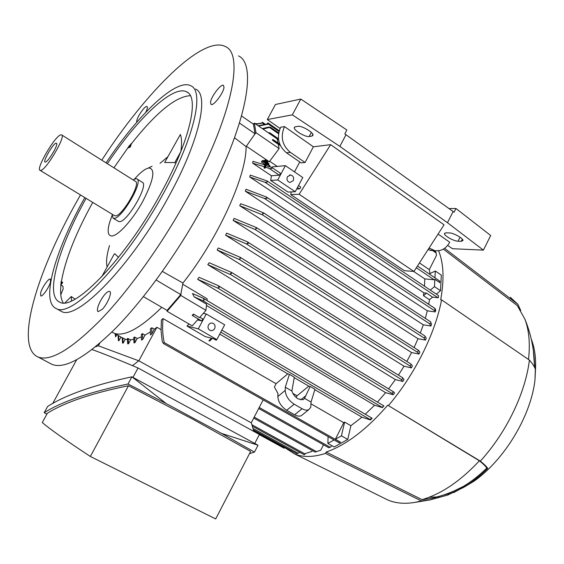 <?xml version="1.0" encoding="UTF-8"?>
<svg xmlns="http://www.w3.org/2000/svg" width="564" height="564" viewBox="0 0 564 564"><rect width="100%" height="100%" fill="white"/><g stroke="black" fill="none" stroke-linecap="round" stroke-linejoin="round"><path stroke-width="0.85" d="M161.79 307.317C141.021 327.698 125.427 336.44 115.014 333.536L122.205 337.808M211.542 338.266L208.941 340.677L211.542 338.266M216.632 339.789L215.949 339.394L216.632 339.789M122.846 337.878L123.142 343.18L122.494 342.961L122.205 337.674L125.278 339.239L127.436 339.69M128.211 338.421L128.479 343.821L127.69 343.836L127.415 338.456L130.665 339.796L133.795 339.387M134.725 337.103L134.937 342.679L133.985 342.947L133.767 337.399L134.725 337.103L137.2 338.492L141.374 336.884M142.523 333.676L142.629 339.528L141.501 340.085L141.374 334.283L142.523 333.676L145.026 335.094L150.369 331.914M151.829 327.747L151.744 334.008L150.405 334.924L150.461 328.727L151.829 327.747L154.346 329.186L156.905 327.282L161.043 329.644M163.031 318.582C162.22 326.894 162.608 334.889 164.195 342.559L163.525 343.582L162.277 341.671L161.093 331.11L161.367 320.063L163.031 318.582L276.085 383.717L287.76 373.861L219.741 334.142M189.074 324.032L186.987 326.027L205.148 336.539L216.837 339.627L224.676 324.829L206.248 313.958L198.302 328.861L216.837 339.627M216.632 339.796L216.153 340.233L213.671 338.788M212.381 338.449L209.575 341.044L208.941 340.677M198.302 328.861L186.987 326.027M208.476 325.026C209.561 323.292 211.028 322.693 212.854 323.221C214.997 324.385 215.589 326.189 214.637 328.636C213.537 330.384 212.064 330.983 210.217 330.426C208.102 329.256 207.524 327.451 208.476 325.026M203.322 313.337L206.248 313.958M203.329 298.321L383.802 405.861L382.441 407.638L374.524 405.241L365.282 414.23M374.524 405.241L206.466 305.498M372.113 418.248L370.449 419.976L370.174 419.56L370.971 418.664L372.113 418.248M432.574 250.515L436.141 252.975L436.487 255.372L429.282 269.62L430.001 273.561M434.95 277.833L435.323 271.03L441.316 275.105L440.533 290.714L436.332 294.133M438.313 297.757L438.51 295.592L438.313 297.757L432.609 297.157L429.493 299.681L428.71 304.285M435.239 311.92L434.717 310.785L434.971 308.423L435.732 309.996L435.239 311.92L427.308 310.813L425.298 318.385M430.847 322.763L431.566 324.103L430.91 326.02L423.289 324.801L420.321 333.042M425.143 336.419L426.25 338.174L425.439 340.085L418.016 338.731L414.054 347.544M418.911 354.058L417.825 352.472L417.889 351.005L418.707 350.498L419.863 352.162L418.911 354.058L411.586 352.549L406.82 361.432M411.036 364.118L412.446 366.001L411.353 367.876L404.05 366.198L398.424 375.138M402.886 378.148L404.014 379.628L402.781 381.468L395.399 379.6L388.596 388.864M393.171 394.751L392.283 393.609L392.741 392.452L393.841 392.043L394.546 392.96L393.171 394.751L385.6 392.657L377.471 402.09M370.449 419.976L361.926 417.177L350.9 425.707L347.748 439.455L334.142 446.97L327.853 443.438L334.071 439.962M331.604 445.546L330.906 446.914L328.833 447.774L258.693 408.498M323.503 444.792L320.761 450.185L315.029 452.088L253.701 418.1M312.28 450.565L311.807 451.496L305.533 453.449L304.257 454.753M531.281 339.19C534.566 347.431 535.99 357.174 535.56 368.426L535.49 369.765C534.876 367.234 532.846 364.013 529.399 360.1L441.563 299.851L440.681 299.745C444.376 279.413 443.678 263.078 438.588 250.747M529.399 360.1C525.486 393.016 506.303 432.835 480.316 461.105C484.208 464.264 486.669 466.696 487.705 468.409C479.901 476.086 471.892 482.403 463.678 487.359L447.837 495.023L430.29 499.859L421.379 500.938L325.47 453.407C313.38 457.291 303.108 457.482 294.669 453.971L285.744 448.253M325.47 453.407L326.161 452.053C346.092 445.13 366.614 429.507 387.729 405.199L480.316 461.105M441.563 299.851C435.239 333.486 414.681 374.743 388.554 405.438M290.389 450.798L291.482 450.812M421.379 500.938L414.878 502.397C404.621 504.103 395.597 503.299 387.799 499.972L383.88 498.04M510.293 297.277L517.935 304.37L520.741 310.475M535.617 362.039L534.947 380.362C530.738 416.26 504.378 459.886 474.007 481.205L453.752 492.605M438.87 496.799L428.992 497.314M487.705 468.409L486.781 468.092C479.189 475.494 471.405 481.593 463.439 486.394L448.493 493.676L447.837 495.023M387.729 405.199L479.414 460.802C483.292 463.953 485.745 466.379 486.781 468.092M479.414 460.802C460.351 481.148 441.224 494.092 422.02 499.626L326.161 452.053M448.493 493.676L431.721 498.4L422.02 499.626M533.34 350.406L534.601 367.425M443.353 249.133L517.322 305.618L524.971 319.294C529.081 330.391 530.266 343.786 528.503 359.479M290.411 450.812L253.588 430.621M256.028 123.544L255.083 123.615M253.814 431.404L251.34 422.859L138.779 360.798L132.484 365.627M92.073 349.567C102.26 353.156 117.587 359.296 138.046 367.989L259.405 434.491L254.759 443.459M44.203 412.7L47.623 406.475C65.621 394.941 93.723 385.05 131.92 376.808L258.016 445.229L254.463 452.088L221.631 433.441L166.253 403.591L128.035 384.006C90 391.895 62.061 401.462 44.203 412.7L46.883 414.138M249.492 453.646L254.463 452.088M128.486 385.727C91.798 393.2 64.761 402.372 47.376 413.236L42.286 422.528C50.027 429.197 66.051 440.512 90.36 456.48L215.695 518.943L250.635 451.426L192.669 419.123L128.486 385.727L90.36 456.48M221.631 433.441L258.016 445.229M128.035 384.006L131.92 376.808L166.253 403.591M138.046 367.989L132.984 377.386M52.706 403.5L76.648 359.804M284.044 448.183L284.82 447.738M253.384 429.909L296.791 453.724L299.956 452.391M95.577 346.782L98.291 345.76L138.779 360.798M253.715 123.798L253.024 123.904M255.654 124.01L261.541 123.1L262.471 122.282L262.288 123.142L255.894 124.172M262.288 123.142L261.541 123.1M258.157 125.744L266.8 124.066L267.942 122.889L267.463 124.32L258.629 126.068M267.463 124.32L266.8 124.066M262.323 128.627L267.985 127.196L270.382 127.161L263.021 129.107M241.589 116.001L253.455 124.2L255.034 133.767L253.328 136.22L255.943 132.667L254.357 123.114L253.384 124.15M254.357 123.114L277.171 138.892L277.989 142.96M272.814 140.351L272.49 139.541L273.307 139.731L272.814 140.344L280.371 145.561M268.267 132.73L269.811 132.808L269.141 133.337M248.301 243.514L246.101 243.761L225.572 235.167L226.657 233.151L247.187 241.723L248.301 243.514M272.659 140.401L278.242 144.25L279.117 148.6L255.943 132.667M436.141 252.975L435.817 251.925M444.608 248.329L517.935 304.37M163.482 343.561L339.175 442.846L340.508 442.162L335.354 439.25L341.424 435.859L344.625 422.091L350.9 425.707M341.424 435.859L347.748 439.455M217.951 285.504L219.297 287.471L217.612 288.014L197.64 279.314L199.085 277.333L217.951 285.504M402.781 381.468L401.258 379.551L402.71 378.839L402.689 377.76L231.628 272.468M231.508 272.391L231.416 273.477L230.098 274.407L231.508 272.391M411.353 367.876L409.824 365.86L410.93 365.042L410.987 364.055M239.319 259.503L217.133 249.972L218.338 247.956L240.264 257.339L240.37 258.516L239.319 259.503L240.511 257.473M240.532 257.487L410.909 363.991L240.581 257.536M425.439 340.085L424.001 337.899L424.974 337.053L424.96 336.031L256.535 227.652M256.38 227.553L256.324 228.582L255.379 229.576L256.38 227.553M255.379 229.576L233.129 220.39L234.088 218.381L256.345 227.553M430.91 326.02L429.556 323.778L430.762 322.946L430.755 321.945L263.487 212.804M263.325 212.698L263.275 213.707L262.14 214.722L263.325 212.698M266.236 196.935L266.857 198.352L264.431 198.443L245.34 191.224L246.017 189.264L266.236 196.935M267.273 182.116L264.988 182.285L249.753 177.011L250.247 175.101L266.913 180.882L267.273 182.116M430.269 290.079L434.47 286.639L440.533 290.714M434.47 286.639L434.872 279.3L439.793 282.627L439.828 281.217M439.793 282.627L439.864 281.246M417.473 266.004L439.821 281.126L439.793 282.606M435.323 271.03L429.197 273.942M424.523 286.237L424.755 278.891L434.097 279.758L434.872 279.3M429.282 269.62L419.447 262.944M361.926 417.177L314.839 389.682M311.039 403.859L343.744 422.704L344.625 422.091M285.215 390.394C285.659 395.907 288.634 400.51 294.154 404.205L302.071 408.731C304.701 410.183 306.915 410.507 308.712 409.711L310.736 407.321L311.039 402.069L314.959 389.273L310.158 386.474L304.553 398.325L303.228 399.686L298.201 398.938C295.127 397.021 293.026 394.377 291.891 391.014L294.302 377.203L289.402 374.348L285.285 387.207L285.215 390.394L277.841 396.541C278.249 402.047 281.203 406.63 286.702 410.289L294.605 414.766C297.228 416.204 299.442 416.514 301.246 415.71L302.579 414.639M311.039 402.069L304.553 398.325M305.815 395.724L300.675 399.911M291.891 391.014L285.285 387.207M276.085 383.717L274.372 387.017L277.932 393.348L277.841 396.541M335.354 439.25L343.744 422.704M292.906 393.411L297.038 395.794L308.79 386.143L294.225 377.64M296.029 397.352L297.038 395.794M308.79 386.143L310.158 386.474M339.175 442.846L340.508 442.162M328.1 436.585L327.853 443.438M98.376 345.788L99.743 343.286M194.164 296.84L192.5 293.52L203.132 298.187L204.217 300.02L202.814 300.704L194.164 296.84L206.593 304.222L205.973 310.341L199.529 317.631L193.417 314.049L193.579 314.733L192.204 315.431L198.309 319.005L192.239 325.872L167.113 311.286L180.783 295.444L181.178 292.371L180.755 294.577L167.099 310.404L143.397 296.636M382.441 407.638L382.998 406.461L383.922 405.967M427.308 310.813L245.34 191.224M262.14 214.722L239.749 205.712L240.574 203.724C247.335 205.973 254.801 208.969 262.993 212.706M423.289 324.801L239.749 205.712M418.016 338.731L233.129 220.39M411.586 352.549L225.572 235.167M404.05 366.198L217.133 249.972M230.098 274.407L207.827 264.713L209.152 262.711L231.402 272.384M395.399 379.6L207.827 264.713M385.6 392.657L197.64 279.314M279.117 148.6L269.282 161.755L246.376 146.217M253.328 136.22L246.094 146.626L234.539 137.757M277.255 166.429L269.648 161.269M299.766 161.946L294.486 171.872M280.054 128.451L267.301 119.554L292.342 114.852L339.859 146.393L447.464 222.695L483.39 250.127L452.455 248.71L447.703 245.396M483.39 250.127L490.701 235.498L455.98 208.504L454.09 212.226L344.815 133.894L346.867 130.002L300.809 99.067L275.429 104.495L267.301 119.554M453.146 211.493L447.464 222.695M346.021 134.697L339.859 146.393M300.809 99.067L292.342 114.852M449.085 208.581L455.98 208.504M446.103 232.833L449.282 232.904C453.428 232.812 463.573 238.501 462.966 240.574L461.239 241.329L458.024 241.216C453.844 241.244 443.896 235.646 444.46 233.581L446.103 232.833M295.332 126.78L298.011 126.336C301.705 125.419 313.746 132.561 313.027 135.226L311.892 136.114L309.157 136.502C305.406 137.32 293.611 130.305 294.274 127.64L295.332 126.78M313.394 146.802L305.061 162.495L301.12 162.876L286.477 152.802C278.355 145.907 276.416 137.383 280.653 127.224L284.496 126.583L313.394 146.802L330.659 144.666L444.058 224.81L413.941 271.481L299.132 194.263L330.659 144.666M438.08 234.074L449.734 242.231C446.124 248.653 441.118 251.452 434.717 250.62L429.077 248.019M427.956 249.76L433.554 250.564M305.061 162.495L290.34 152.343C282.176 145.399 280.23 136.812 284.496 126.583M291.186 191.915L290.77 194.601L299.132 194.263M300.549 186.952L300.541 187.897L299.526 188.884L296.678 189.032M295.247 191.725L302.776 177.526L285.37 165.654L277.742 179.951L270.685 180.445L288.014 192.056L295.247 191.725L277.742 179.951M287.407 176.758L290.664 174.967C293.343 175.869 294.197 177.78 293.231 180.699L289.938 182.496C287.28 181.573 286.442 179.662 287.407 176.758M272.13 167.677L272.151 166.916L285.37 165.654M280.245 173.218L280.209 174.149L279.208 175.164L271.418 175.771L270.685 180.445M269.522 166.591L271.918 167.536L271.841 168.488L269.493 168.601L265.722 167.212M264.333 166.725L252.707 163.186L252.968 161.339L264.706 164.864M266.095 165.344L266.617 165.527M271.418 175.771L252.707 163.186M290.77 194.601L404.374 270.685L413.941 271.481M424.755 278.891L413.701 271.46M429.493 299.681L423.444 295.67L423.853 292.815L249.753 177.011M423.853 292.815L426.553 293.125L432.609 297.157M423.444 295.67L426.553 293.125M287.76 373.861L289.402 374.348M251.255 422.81L263.162 399.89M138.822 360.819L156.905 327.282M151.744 334.008L154.346 329.186M142.629 339.528L145.026 335.094M134.937 342.679L137.2 338.492M128.479 343.821L130.665 339.796M123.142 343.18L125.278 339.239M118.08 335.509L118.348 340.409L118.849 340.853L120.9 337.082M115.091 333.846L115.599 336.884L116.755 334.769M118.581 335.791L118.849 340.853M115.43 334.029L115.599 336.884M202.582 318.822L199.875 317.236L202.582 318.822L202.434 319.922L201.468 320.838L197.506 319.922M255.034 133.767L239.496 123.093M65.029 302.769L71.261 296.523L75.054 299.117M206.974 300.478L207.143 298.793L182.729 284.221M246.094 146.626C246.546 175.813 218 238.826 182.955 283.05L181.178 292.371M193.417 314.049L192.204 315.431M111.799 332.118L115.014 333.536M71.522 300.873L71.261 296.523M60.778 294.739L63.161 288.987L62.914 286.167L60.947 285.053M238.516 55.899C257.741 64.402 246.228 127.189 203.787 204.866C178.372 251.741 144.962 298.243 116.071 327.832C86.299 357.223 64.966 369.42 52.071 364.422L49.66 363.145M136.707 122.282C136.573 119.378 138.673 115.084 143.023 109.416C144.934 107.202 146.28 106.229 147.049 106.504C147.768 107.082 147.359 108.986 145.815 112.222M210.513 102.415C210.922 96.839 221.046 83.479 223.457 85.383L223.993 87.3C223.689 92.82 213.403 106.385 211.049 104.425L210.513 102.415M105.454 293.816C107.308 291.891 108.711 291.094 109.649 291.433C112.391 292.131 107.498 304.088 102.303 309.291L98.192 311.603C95.45 310.849 100.307 299.026 105.454 293.816M50.534 281.866C49.287 287.196 42.399 297.066 40.749 295.903L40.587 293.026C41.891 287.661 48.687 277.939 50.358 279.067L50.534 281.866M101.781 160.176C146.118 91.657 203.195 34.319 225.699 46.706C244.24 54.673 231.797 117.249 188.912 195.37C163.222 242.499 129.769 289.431 101.069 319.421C71.529 349.236 50.556 361.778 38.148 357.047C14.072 346.916 36.9 271.926 77.176 200.784L80.483 194.947M195.652 89.077C209.371 94.844 199.522 140.838 168.876 196.335C131.419 265.813 76.591 321.522 61.328 311.356L59.721 310.468M106.074 162.883C137.926 114.844 176.264 77.698 190.949 85.841C204.478 91.46 194.376 137.404 163.623 193.015C126.012 262.62 71.339 318.618 56.33 308.586C40.044 301.867 55.462 249.542 84.819 197.583M107.35 163.687C137.369 118.659 173.099 84.318 186.783 91.904C199.614 97.219 189.948 140.746 160.937 193.17C125.511 258.693 73.947 311.624 59.721 302.149C44.535 295.896 58.649 247.236 86.102 198.366M113.935 167.825L129.424 145.611L131.398 143.771C156.235 112.391 175.89 96.366 190.371 95.69M164.639 162.531L180.346 134.493C181.763 137.99 181.939 143.644 180.875 151.462M160.049 163.334L167.811 156.771M131.398 143.771L130.347 146.971L128.176 147.944M131.137 143.601L129.635 146.513L127.915 147.775M180.776 151.702L174.805 162.58L164.921 162.502M134.429 179.126L138.377 174.918C142.699 170.688 146.217 168.375 148.938 167.973C155.699 168.967 153.662 180.078 142.826 201.306C132.575 220.193 117.312 236.788 111.383 235.949C107.83 235.435 107.223 230.979 109.571 222.583L111.975 215.716M101.71 276.804L114.154 254.209L114.696 253.708L118.532 257.36M174.805 162.58L175.968 163.045M137.137 179.042L142.213 182.25C149.375 184.266 126.921 222.893 119.293 221.624L118.243 221.292M133.083 179.888L135.818 178.718L136.869 178.873C143.926 180.825 121.408 219.53 113.886 218.338L113.117 218.176L112.046 214.165M61.744 134.965L135.36 181.319C141.522 183.032 121.873 216.83 115.26 215.85L114.337 215.561M40.657 170.413L40.114 170.363C35.419 169.341 55.096 135.656 60.841 134.838L61.568 134.852C66.432 135.67 45.959 170.497 40.657 170.413M56.139 143.129L56.745 143.446C57.944 145.632 48.307 161.579 45.515 162.03L45.395 162.058C41.778 163.095 52.889 143.531 56.139 143.129M107.153 266.92C105.905 262.07 106.695 254.942 109.515 245.552M130.347 146.971L129.635 146.513M63.217 302.854C60.827 298.969 60.08 292.977 60.961 284.898L61.109 281.507L62.752 282.472L60.961 284.898M61.384 281.669C65.177 259.898 75.625 233.475 92.736 202.406M61.109 281.507L61.984 282.035L60.686 284.735M62.752 282.472L61.984 282.035M162.362 271.411L182.955 283.05M180.783 295.444L205.973 310.341M166.859 310.263L167.113 311.286M180.755 294.577L156.136 280.019M268.943 163.68L268.838 164.23L263.762 160.796L263.874 160.246L268.943 163.68M268.351 164.646L268.838 164.23M263.282 161.219L263.762 160.796M262.986 161.022L263.874 160.246M262.359 160.592L269.966 165.745L269.86 166.295L266.377 163.941L265.658 167.529L265.017 167.099L265.743 163.511L262.246 161.142L262.359 160.592L261.322 161.953L264.819 164.314L265.743 163.511M266.123 165.196L268.929 167.092L269.86 166.295M264.819 164.314L264.093 167.903L264.727 168.333L265.658 167.529M264.093 167.903L265.017 167.099M261.322 161.953L262.246 161.142M267.921 161.614L267.808 162.164L265.277 160.444L265.39 159.901L267.921 161.614M267.329 162.58L267.808 162.164M264.798 160.867L265.277 160.444M264.502 160.669L265.39 159.901M221.863 330.137L372.057 418.213M220.799 332.147L370.174 419.56M252.961 428.457L297.693 453.026M262.323 123.079L264.234 124.404M267.801 123.699L278.997 131.49M269.564 127.513L278.546 133.753M269.197 133.323L278.602 139.83M246.101 243.761L417.825 352.472M247.786 242.097L418.587 350.448M218.381 285.765L393.757 392.008M217.612 288.014L392.283 393.609M230.408 274.442L401.653 379.65M239.355 259.503L409.866 365.874M255.118 229.463L424.065 337.998M262.246 214.722L429.697 323.799M266.85 197.337L434.879 308.402M264.431 198.443L434.717 310.785M264.988 182.285L438.059 297.799M416.338 267.766L434.097 279.758M302.071 408.731L294.605 414.766M294.154 404.205L286.702 410.289M164.195 342.559L340.36 442.225M259.214 407.483L330.144 447.245M254.209 417.113L316.538 451.694M251.868 424.699L305.216 454.069M202.814 300.704L382.329 407.462M460.048 237.211L458.024 241.216M462.325 239.185L461.239 241.329M311.328 132.427L309.157 136.502M312.83 134.345L311.892 136.114M428.753 248.52L429.874 248.569M286.477 152.802L290.34 152.343M297.482 187.502L299.526 188.884M269.493 168.601L279.208 175.164M192.359 315.509L201.468 320.838M212.854 323.221L211.979 323.017M221.871 330.13L372.085 418.22M535.56 368.426L534.947 380.362M463.678 487.359L474.007 481.205M430.29 499.859L414.878 502.397M431.721 498.4C442.789 495.77 453.357 491.766 463.439 486.394M534.559 367.326C534.411 350.653 531.21 334.642 524.971 319.294M256.084 123.53L256.528 123.833M259.327 434.64L284.073 448.204M252.298 426.18L304.292 454.774M262.486 122.289L265.299 124.242M267.956 122.903L279.208 130.735M270.396 127.168L278.679 132.928M269.832 132.822L278.468 138.8M247.547 241.921L418.678 350.477M273.343 139.752L279.779 144.201M433.956 250.585L435.852 251.897M387.799 499.972L294.669 453.971M218.212 285.645L393.82 392.029M231.585 272.426L402.689 377.76M256.486 227.588L424.96 336.031M263.43 212.734L430.755 321.945M266.617 197.146L434.957 308.409M267.251 181.065L438.503 295.585M308.712 409.711L301.246 415.71M203.209 298.236L383.802 405.861M444.672 233.172L444.46 233.581M294.57 127.083L294.274 127.64M430.156 250.395L434.717 250.62M298.525 185.535L300.654 186.98M290.664 174.967L289.438 175.059M271.975 167.571L280.343 173.233M38.148 357.047L52.071 364.422M56.33 308.586L61.328 311.356M186.783 91.904L188.136 92.827M113.117 218.176L118.518 221.455M40.114 170.363L114.577 215.709M152.054 166.239L148.198 168.107"/></g></svg>
